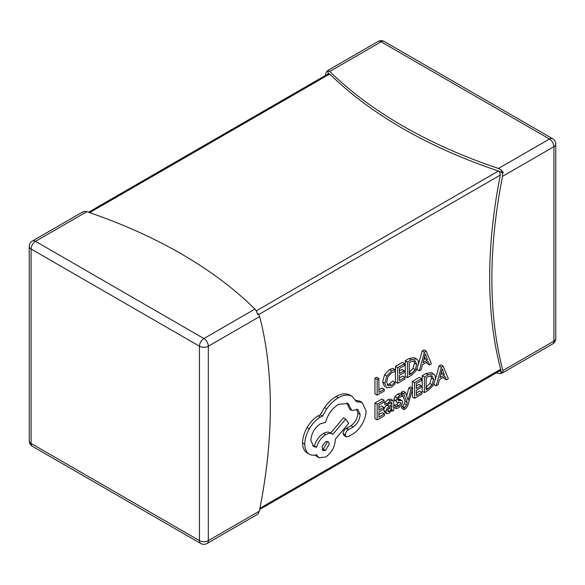 <?xml version="1.0" encoding="UTF-8"?>
<svg xmlns="http://www.w3.org/2000/svg" width="585" height="585" viewBox="0 0 585 585"><rect width="100%" height="100%" fill="white"/><g stroke="black" fill="none" stroke-linecap="round" stroke-linejoin="round"><path stroke-width="0.88" d="M443.181 366.173L441.317 367.248L436.169 385.829L438.099 384.718L439.401 379.694L445.024 376.447L446.406 379.921L448.329 378.809L443.181 366.173L440.966 364.894L439.101 365.969L435.364 379.468M443.635 377.252L444.19 378.641L446.406 379.921M434.165 383.789L433.953 384.55L436.169 385.829M421.865 392.308L416.337 395.497L416.337 390.246L421.171 387.46L421.171 385.669L416.337 388.462L416.337 383.467L421.558 380.455L421.558 378.656L414.589 382.678L414.589 398.283L421.865 394.085L421.865 392.308L419.65 391.029L416.337 392.945M421.558 378.656L419.343 377.376L412.381 381.398L412.381 387.965M412.381 389.566L412.381 397.01L414.589 398.283M421.171 385.669L418.955 384.389L416.337 385.903M412.769 388.191L411.014 389.208L408.125 400.169L405.398 392.447L403.504 393.544L407.292 402.48L406.546 404.937L404.813 407.511L403.847 407.84L403.847 409.58L404.944 409.105C406.421 408.25 407.57 406.399 408.388 403.555L412.769 388.191L410.553 386.912L408.798 387.928L406.67 395.943M405.398 392.447L403.182 391.168L401.288 392.264L405.076 401.2L404.33 403.657L402.597 406.231L401.639 406.56L401.639 408.301L403.847 409.58M398.67 402.085L396.674 404.74L393.888 405.273L393.888 407.292L396.103 408.571L398.721 407.716L401.529 405.208L402.619 402.166L402.056 400.652L399.752 399.314L397.654 399.189M402.056 400.652L398.224 400.462L397.858 399.635L398.37 398.253L399.701 397.069L402.158 396.454L402.158 394.561L399.943 393.281L397.654 394.107L394.977 396.535L393.895 399.54L394.729 401.23M392.893 400.418L390.678 399.138L388.104 399.621L384.776 402.575L384.776 404.476L386.992 405.756L390.158 402.575L391.526 402.348L392.111 404.176L389.252 406.29C387.116 407.869 386.049 409.697 386.049 411.781L386.882 413.675L389.113 413.259L392.067 409.566L392.111 411.262L393.807 410.29L393.807 403.116L392.893 400.418L390.319 400.9L386.992 403.855L386.992 405.756M387.036 405.017C384.901 406.59 383.833 408.418 383.833 410.502L384.579 412.345L386.882 413.675M389.895 402.736L388.301 404.081M414.238 357.632L416.754 359.058L414.238 357.632L409.127 358.517L405.273 360.74L405.273 376.345L407.489 377.625L411.204 375.482L416.454 370.261L418.494 363.27C418.494 360.96 417.814 359.504 416.454 358.912L411.343 359.79L407.489 362.02L407.489 377.625M325.318 75.516A469.952 271.33 -60 0 1 325.662 73.827L326.847 71.268L328.916 70.076L328.127 70.529L328.127 73.864L329.757 74.017A469.952 271.323 0 0 0 498.464 171.032L499.473 171.544L500.343 175.061A469.952 271.33 120 0 0 500.672 369.281L500.102 370.671L259.681 509.484M384.286 389.244L378.904 392.352L378.904 378.524L377.157 379.533L377.157 395.138L384.286 391.021L384.286 389.244L382.071 387.965L378.904 389.793M378.904 378.524L376.689 377.245L374.941 378.254L374.941 393.859L377.157 395.138M394.963 369.625L391.76 370.839L386.795 376.001L384.842 383.197L386.575 387.833L391.219 387.285L394.963 384.213L394.963 382.283L391.467 385.339L388.001 385.705L386.67 382.02L388.089 376.506L391.774 372.645L394.963 371.731L394.963 369.625L392.747 368.345L389.544 369.559L384.579 374.722L382.627 381.917L384.616 386.707M394.963 382.283L392.747 381.003L389.259 384.067L387.197 384.784M404.937 377.325L399.409 380.513L399.409 375.263L404.242 372.469L404.242 370.685L399.409 373.471L399.409 368.477L404.63 365.464L404.63 363.673L397.668 367.687L397.668 383.299L404.937 379.102L404.937 377.325L402.721 376.045L399.409 377.954M404.63 363.673L402.414 362.393L395.453 366.415L395.453 382.02L397.668 383.299M404.242 370.685L402.027 369.406L399.409 370.919M426.26 351.183L424.396 352.258L419.24 370.839L421.171 369.727L422.472 364.711L428.103 361.457L429.478 364.93L431.408 363.819L426.26 351.183L424.045 349.903L422.18 350.978L418.436 364.477M426.714 362.261L427.262 363.651L429.478 364.93M417.237 368.799L417.032 369.559L419.24 370.839M384.433 413.924L378.904 417.112L378.904 411.862L383.738 409.069L383.738 407.284L378.904 410.07L378.904 405.076L384.118 402.063L384.118 400.272L377.157 404.293L377.157 419.898L384.433 415.701L384.433 413.924L382.217 412.644L378.904 414.553M384.118 400.272L381.91 398.992L374.941 403.014L374.941 418.619L377.157 419.898M383.738 407.284L381.522 406.005L378.904 407.518M431.167 372.616L433.675 374.049L431.167 372.616L426.055 373.501L422.202 375.731L422.202 391.336L424.417 392.615L428.132 390.466L433.383 385.252L435.423 378.261C435.423 375.943 434.743 374.495 433.383 373.895L428.271 374.78L424.417 377.003L424.417 392.615M332.836 434.333C331.015 432.966 328.609 433.09 325.633 434.721C321.223 437.595 318.218 441.777 316.595 447.262L313.677 446.604L310.832 440.381C311.388 433.309 314.598 427.759 320.441 423.737L325.538 422.458C327.71 414.546 332.002 408.513 338.415 404.374L347.973 403.453L351.863 410.473L357.932 409.507L360.133 414.355C359.797 419.547 357.486 423.767 353.208 427.006L348.309 429.726C346.503 430.977 345.508 432.695 345.333 434.889L346.225 436.805L348.119 436.717L353.786 433.448C357.23 431.072 360.148 427.723 362.532 423.401C364.872 419.035 366.056 414.838 366.093 410.809L362.122 402.458L356.572 401.763L352.06 396.352L349.172 394.714C345.391 393.142 341.033 393.734 336.097 396.491C331.827 399.014 327.98 402.677 324.565 407.474L320.339 414.802L318.13 415.855C313.867 418.37 310.182 422.268 307.081 427.562C304.134 432.761 302.628 437.843 302.562 442.816C302.606 447.379 303.951 450.633 306.598 452.585L308.814 453.865C310.942 455.298 313.509 455.591 316.5 454.75L318.788 457.726L325.633 457.024C331.476 453.002 334.678 447.452 335.242 440.381L335.242 439.269L348.697 423.291L345.713 419.131L332.836 434.333L330.145 432.732M362.122 402.458L359.907 401.178L355.885 400.279M356.711 409.069L357.918 413.076C357.581 418.268 355.27 422.487 351 425.726L346.093 428.447C344.287 429.697 343.293 431.416 343.117 433.609L344.009 435.525L346.225 436.805M346.803 402.919L349.654 409.193L351.863 410.473M330.62 433.054C328.799 431.686 326.393 431.818 323.417 433.441C319.008 436.315 316.002 440.498 314.379 445.982L312.661 445.814M345.713 419.131L343.497 417.851L330.649 433.024M315.081 455.072L318.788 457.726M86.872 211.69L35.517 241.334L203.887 338.547L254.906 309.085A469.952 271.323 180 0 0 86.872 211.69L84.072 211.434L82.185 212.421M257.371 313.355L258.497 314.006L257.707 314.459L256.53 311.395L254.906 309.085M328.127 70.529L329.757 71.458A469.952 271.323 0 0 0 498.464 168.473L501.367 170.038L503.334 172.648L502.552 173.101L502.559 176.341A469.952 271.33 120 0 0 502.888 370.561L502.983 372.382L502.435 372.945L552.62 343.973A6.267 6.267 0 0 0 555.75 338.547A6.267 3.62 0 0 1 553.915 341.106A6.267 3.62 60 0 1 552.62 343.973M502.888 372.433L500.928 373.566L498.127 373.31A469.952 271.323 180 0 1 496.497 372.755M500.928 373.566L500.738 369.998M502.552 173.101L499.656 171.434A469.952 271.323 0 0 0 503.334 172.648M500.928 370.232A469.952 271.33 120 0 0 501.711 373.113M258.497 314.006L259.674 316.565A469.952 271.33 -60 0 1 259.338 511.173L258.153 513.732L257.195 514.529L207.017 543.502A6.267 3.62 -120 0 0 208.318 540.635L259.338 511.173M327.044 71.056L327.198 71.472L326.847 71.268M501.367 170.038A469.952 271.33 120 0 0 501.272 170.506M377.157 379.533L374.941 378.254M397.668 367.687L395.453 366.415M409.237 362.81L409.237 374.839L411.197 373.705L415.218 369.757L416.659 364.382L415.174 360.843L411.277 361.625L409.237 362.81M407.489 362.02L405.273 360.74M408.981 372.426L413.003 368.477L414.443 363.109L414.026 360.66M423.021 362.627L427.562 360.009L425.31 353.728L423.021 362.627M424.396 352.258L422.18 350.978M423.818 359.607L425.346 358.729L424.578 356.733M427.562 360.009L425.346 358.729M425.522 354.7L425.156 354.488M377.157 404.293L374.941 403.014M388.213 408.959L387.767 410.633L388.257 411.65L389.551 411.401L391.387 409.434L392.111 405.668L388.213 408.959M386.992 403.855L384.776 402.575M392.111 404.176L389.895 402.897M392.111 411.262L391.438 410.875M387.336 410.122L389.413 407.665M391.387 409.434L389.171 408.154M402.158 394.561L399.869 395.387L397.193 397.815L396.111 400.82L396.593 402.304L400.447 402.553L400.886 403.358L398.882 406.019L396.103 406.553L393.888 405.273M396.103 406.553L396.103 408.571M399.869 400.469L397.888 399.321M411.014 389.208L408.798 387.928M408.374 399.124L407.679 398.721M403.504 393.544L401.288 392.264M407.292 402.48L405.076 401.2M403.847 407.84L401.639 406.56M414.589 382.678L412.381 381.398M426.158 377.793L426.158 389.829L428.125 388.696L432.139 384.747L433.587 379.372L432.103 375.833L428.205 376.616L426.158 377.793M424.417 377.003L422.202 375.731M425.909 387.416L429.924 383.467L431.372 378.093L430.955 375.65M439.949 377.61L444.49 374.992L442.238 368.711L439.949 377.61M441.317 367.248L439.101 365.969M440.746 374.597L442.275 373.713L441.507 371.724M444.49 374.992L442.275 373.713M442.443 369.683L442.077 369.471M352.06 396.352L351.388 395.994C347.607 394.422 343.249 395.014 338.313 397.771C334.042 400.294 330.196 403.957 326.781 408.754L322.554 416.081L320.346 417.134C316.083 419.65 312.397 423.547 309.297 428.842C306.343 434.033 304.844 439.123 304.778 444.095C304.822 448.658 306.167 451.912 308.814 453.865L306.598 452.585M325.538 450.421L329.282 443.935L328.192 441.514L325.538 441.77L322.094 446.355L322.883 450.684L325.538 450.421L323.322 449.141L327.066 442.655L326.839 441.287M351.388 395.994L349.172 394.714M322.554 416.081L320.339 414.802M316.595 447.262L314.379 445.982M353.208 427.006L351 425.726M322.013 449.624L323.322 449.141M259.916 508.285L500.672 369.281M500.343 175.061L258.797 314.511M329.757 74.017L89.651 212.64M256.245 310.869L498.464 171.032M502.888 370.561L553.915 341.106L553.915 146.689L502.559 176.341M498.464 168.473L549.483 139.011L381.113 41.806L329.757 71.458M377.983 41.498A6.267 3.62 60 0 1 381.113 41.806A6.267 3.62 120 0 1 384.25 41.498A6.267 6.267 0 0 0 377.983 41.498L327.805 70.471M549.483 139.011A6.267 3.62 60 0 1 553.915 146.689A6.267 3.62 180 0 0 555.75 144.129A6.267 6.267 0 0 0 552.62 138.703A6.267 3.62 120 0 0 549.483 139.011M259.674 316.565L208.318 346.218L208.318 540.635A6.267 3.62 180 0 1 199.456 540.635L199.456 346.218L31.085 249.013L31.085 443.43L199.456 540.635A6.267 3.62 -60 0 0 200.75 543.502A6.267 6.267 0 0 0 207.017 543.502M208.318 346.218A6.267 3.62 -120 0 0 203.887 338.547A6.267 3.62 -60 0 0 199.456 346.218A6.267 3.62 0 0 0 208.318 346.218M29.25 246.453A6.267 3.62 180 0 0 31.085 249.013A6.267 3.62 -60 0 1 35.517 241.334A6.267 3.62 -120 0 0 32.38 241.027A6.267 6.267 0 0 0 29.25 246.453L29.25 440.871A6.267 3.62 0 0 0 31.085 443.43A6.267 3.62 -60 0 0 32.38 446.297L200.75 543.502M391.467 385.339L389.259 384.067M391.76 370.839L389.544 369.559M386.795 376.001L384.579 374.722M384.842 383.197L382.627 381.917M411.343 359.79L409.127 358.517M411.197 373.705L409.237 372.572M415.218 369.757L413.003 368.477M416.659 364.382L414.443 363.109M390.319 400.9L388.104 399.621M389.252 406.29L387.372 405.208M386.049 411.781L383.833 410.502M386.714 413.573L384.667 412.396M389.551 411.401L387.775 410.377M392.111 406.743L391.299 406.268M398.882 406.019L396.674 404.74M401.88 400.549L399.84 399.372M399.869 395.387L397.654 394.107M397.193 397.815L394.977 396.535M396.111 400.82L393.895 399.54M400.886 403.358L399.379 402.495M406.546 404.937L404.33 403.657M404.813 407.511L402.597 406.231M428.271 374.78L426.055 373.501M428.125 388.696L426.158 387.562M432.139 384.747L429.924 383.467M433.587 379.372L431.372 378.093M338.313 397.771L336.097 396.491M326.781 408.754L324.565 407.474M320.346 417.134L318.13 415.855M309.297 428.842L307.081 427.562M304.778 444.095L302.562 442.816M325.633 434.721L323.417 433.441M360.133 414.355L357.918 413.076M348.887 429.507L346.671 428.227M348.309 429.726L346.093 428.447M345.333 434.889L343.117 433.609M82.565 212.055L32.38 241.027M29.25 440.871A6.267 6.267 0 0 0 32.38 446.297M384.25 41.498L552.62 138.703M555.75 144.129L555.75 338.547M328.602 73.622L88.503 212.245"/></g></svg>
